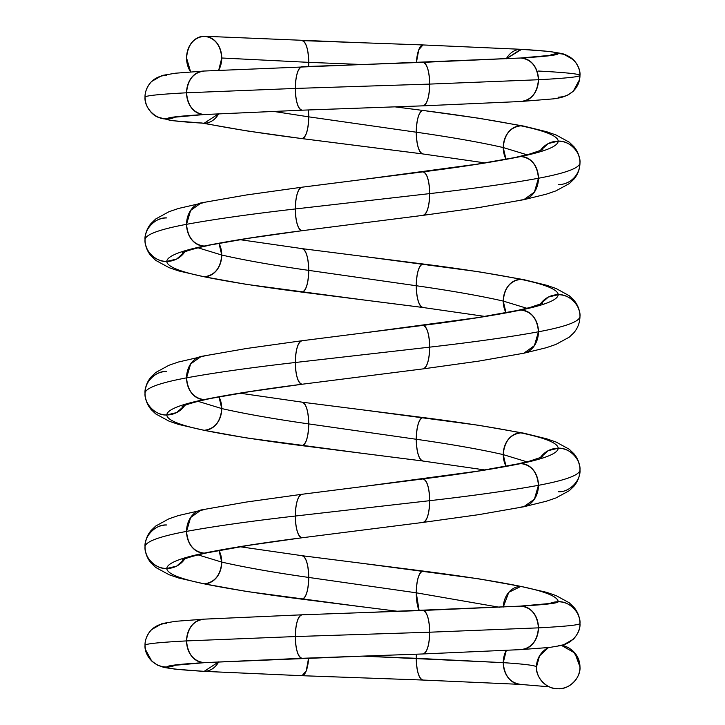 <?xml version="1.0" encoding="UTF-8"?>
<svg xmlns="http://www.w3.org/2000/svg" width="725" height="725" viewBox="0 0 725 725"><rect width="100%" height="100%" fill="white"/><g stroke="black" fill="none" stroke-linecap="round" stroke-linejoin="round"><path stroke-width="1.09" d="M302.171 110.182L422.983 105.841L302.017 110.191L204.16 114.541C179.564 115.991 167.103 117.441 166.777 118.891A21.75 21.75 0 0 0 175.767 116.942L166.777 118.891C167.103 120.341 179.564 121.791 204.16 123.241L171.182 120.577L157.461 117.024C154.788 115.964 147.646 111.179 145.444 101.391L145.027 97.096M175.767 116.942L166.777 118.891C156.02 119.861 144.058 107.898 145.027 97.141L145.027 97.141C145.399 95.691 159.246 94.241 186.561 92.791C159.246 94.241 145.399 95.691 145.027 97.141L145.027 97.141C144.955 95.954 144.701 89.166 151.516 81.553L162.056 75.463L175.387 73.216L204.16 71.041A21.75 17.59 90 0 0 186.561 92.791C159.246 94.241 145.399 95.691 145.027 97.141C144.058 107.898 156.02 119.861 166.777 118.891C167.103 120.341 179.564 121.791 204.16 123.241C179.564 121.791 167.103 120.341 166.777 118.891C167.103 117.441 179.564 115.991 204.16 114.541C193.548 113.154 187.684 105.904 186.561 92.791C187.684 79.677 193.548 72.427 204.16 71.041C193.548 72.427 187.684 79.677 186.561 92.791L295.302 88.441L186.561 92.791C187.684 105.904 193.548 113.154 204.16 114.541C179.564 115.991 167.103 117.441 166.777 118.891A21.75 21.75 90 0 1 145.027 97.141A21.75 21.75 0 0 1 166.777 75.391M395.125 106.856L422.983 110.454C418.932 111.831 416.685 119.081 416.259 132.204L308.741 116.843L308.388 109.955L308.741 116.843L416.259 132.204C416.694 145.317 418.932 152.567 422.983 153.945L302.017 138.593C306.068 137.206 308.306 129.965 308.741 116.843C308.306 129.965 306.068 137.206 302.017 138.593L302.017 138.593C261.897 133.472 229.281 128.352 204.151 123.241A21.75 17.59 -90 0 0 218.687 113.752A21.75 17.59 90 0 1 204.16 123.241L218.687 113.752A21.75 17.59 90 0 1 204.16 123.241M308.614 66.446A21.75 6.724 -90 0 0 308.741 62.35L362.5 64.525L308.741 62.35C308.315 49.227 306.068 41.987 302.017 40.6C306.068 41.987 308.315 49.227 308.741 62.35L308.614 66.446L308.741 62.35L221.75 58L218.714 70.207A21.75 17.59 -90 0 0 221.75 58A21.75 17.59 -90 0 0 204.16 36.25A21.75 17.59 -90 0 0 186.561 58A21.75 17.59 -90 0 0 190.621 71.884A21.75 17.59 90 0 1 186.561 58L190.621 71.884M364.974 107.925L302.017 110.191C297.966 108.804 295.728 101.554 295.302 88.441L186.561 92.791A21.75 17.59 -90 0 0 204.16 114.541L302.017 110.191C297.966 108.804 295.728 101.554 295.302 88.441C295.728 75.328 297.966 68.078 302.017 66.7A21.75 6.724 90 0 0 295.302 88.441C295.728 75.328 297.966 68.078 302.017 66.7L312.738 66.301M558.223 97.141A21.75 21.75 0 0 0 579.973 75.391C579.601 76.841 565.754 78.291 538.439 79.741C565.754 78.291 579.601 76.841 579.973 75.391L579.973 75.391C579.601 73.941 565.754 72.491 538.439 71.041C565.754 72.491 579.601 73.941 579.973 75.391L579.556 79.641L573.276 91.196L567.539 95.283L560.996 97.603L553.818 98.827L520.84 101.491C531.452 100.104 537.316 92.863 538.439 79.741L429.698 84.091C429.272 97.204 427.034 104.454 422.983 105.841L362.518 108.016M412.897 106.213L422.983 105.841C427.034 104.454 429.272 97.204 429.698 84.091L295.302 88.441A21.75 6.724 -90 0 0 302.017 110.191L204.16 114.541L173.855 117.269M302.171 40.609L422.983 44.95L520.84 49.3C545.436 50.75 557.897 52.2 558.223 53.65A21.75 21.75 90 0 1 579.973 75.391C579.601 76.841 565.754 78.291 538.439 79.741A21.75 17.59 -90 0 1 520.84 101.491C531.452 100.104 537.316 92.863 538.439 79.741L429.698 84.091C429.272 70.977 427.034 63.727 422.983 62.35L422.829 62.35M302.098 110.191L205.039 114.514M204.994 114.514L204.16 114.541M359.727 108.116L347.719 108.542M376.565 64.027L359.836 64.616M579.973 75.391C580.045 74.213 580.299 67.416 573.484 59.812L562.944 53.713L549.613 51.466L520.84 49.3C545.436 50.75 557.897 52.2 558.223 53.65C568.98 52.671 580.942 64.634 579.973 75.391C580.942 64.634 568.98 52.671 558.223 53.65C557.897 55.1 545.436 56.55 520.84 58L365.264 64.425M422.983 105.841A21.75 6.724 -90 0 0 429.698 84.091L538.439 79.741C537.316 66.627 531.452 59.377 520.84 58L422.902 62.35M423.137 44.959L520.84 49.3C545.436 50.75 557.897 52.2 558.223 53.65C557.897 55.1 545.436 56.55 520.84 58C545.436 56.55 557.897 55.1 558.223 53.65L549.233 55.598A21.75 21.75 90 0 1 558.223 53.65L549.233 55.598M520.84 58L422.983 62.35L520.84 58A21.75 17.59 90 0 1 538.439 79.741C537.316 66.627 531.452 59.377 520.84 58L551.109 55.272M521.674 49.318L506.313 58.779A21.75 17.59 -90 0 1 520.84 49.3L506.313 58.779M411.573 44.533L422.983 44.95L418.769 49.762L416.386 62.586A21.75 6.724 -90 0 1 422.983 44.95L418.769 49.762L416.386 62.586M422.983 62.35A21.75 6.724 90 0 1 429.698 84.091C429.272 70.977 427.034 63.727 422.983 62.35L362.518 64.525L308.741 62.35A21.75 6.724 -90 0 0 302.017 40.6L423.056 44.95L521.719 49.327M218.714 70.207A21.75 17.59 -90 0 0 221.75 58L308.741 62.35L221.75 58C220.627 44.887 214.763 37.637 204.16 36.25C193.548 37.637 187.684 44.878 186.561 58A21.75 17.59 -90 0 1 204.16 36.25L359.718 42.675M301.944 66.7L362.518 64.525L203.281 71.068M352.549 42.422L382.392 43.482M558.223 645.259C568.98 646.229 580.942 634.266 579.973 623.509C580.942 612.752 568.98 600.789 558.223 601.759A21.75 21.75 0 0 0 549.224 603.707A21.75 21.75 90 0 1 558.223 601.759L549.224 603.707L558.223 601.759A21.75 21.75 90 0 1 579.973 623.355A21.75 21.75 0 0 0 558.223 601.759C568.98 600.789 580.942 612.752 579.973 623.509L579.973 623.509C579.855 617.41 577.879 612.054 574.037 607.414L569.27 602.801L556.102 595.597L546.614 592.334L520.84 586.407C545.436 591.528 557.897 596.648 558.223 601.759A21.75 21.75 0 0 0 549.224 603.707A21.75 21.75 90 0 1 558.223 601.759C557.897 596.648 545.436 591.528 520.84 586.407L508.769 592.334L503.277 607.061A21.75 17.59 -90 0 1 520.84 586.407C545.436 591.528 557.897 596.648 558.223 601.759A21.75 21.75 90 0 1 579.973 623.355A21.75 21.75 0 0 0 558.223 601.759C557.897 603.209 545.436 604.659 520.84 606.109L422.829 610.468M198.142 554.906L221.75 562.092A21.75 17.59 -90 0 0 219.004 550.429L221.75 562.092L198.142 554.906L221.75 562.092C244.08 567.213 273.08 572.333 308.741 577.444C308.306 590.567 306.068 597.817 302.017 599.194L362.491 606.87L246.355 591.437L204.16 583.842C229.281 588.963 261.897 594.074 302.017 599.194L398.161 611.365M558.223 491.722C568.98 492.692 580.942 480.729 579.973 469.972C579.601 475.093 565.754 480.213 538.439 485.324C510.518 490.444 474.277 495.565 429.698 500.685C429.272 513.798 427.034 521.048 422.983 522.426L478.645 514.668L523.803 506.766L534.416 499.162L538.439 485.324C510.518 490.444 474.277 495.565 429.698 500.685C429.272 513.798 427.034 521.048 422.983 522.426L302.017 537.778C261.897 542.898 229.281 548.018 204.16 553.139C179.564 558.25 167.103 563.37 166.777 568.491C167.103 573.602 179.564 578.722 204.16 583.842L178.658 577.997L169.124 574.744L155.712 567.448L151.099 563.026C147.166 558.341 145.145 552.912 145.027 546.741L145.027 546.741C144.058 535.983 156.02 524.021 166.777 524.991A21.75 21.75 -90 0 0 145.027 546.741L145.027 546.741C144.058 535.983 156.02 524.021 166.777 524.991M182.183 560.017L183.778 559.274C189.723 556.854 200.635 554.181 207.214 552.803L204.16 553.139C179.564 558.25 167.103 563.37 166.777 568.491A21.75 21.75 -90 0 0 184.839 558.848L176.655 566.116L166.777 568.491C156.02 569.46 144.058 557.498 145.027 546.741C145.399 541.62 159.246 536.509 186.561 531.389C159.246 536.509 145.399 541.62 145.027 546.741L145.027 546.741C145.145 540.651 147.121 535.286 150.963 530.646L155.73 526.033L168.898 518.828L178.386 515.566L204.16 509.639A21.75 17.59 90 0 0 186.561 531.389C159.246 536.509 145.399 541.62 145.027 546.741C144.058 557.498 156.02 569.46 166.777 568.491C167.103 573.602 179.564 578.722 204.16 583.842C229.281 588.963 261.897 594.074 302.017 599.194C261.897 594.074 229.281 588.963 204.16 583.842C179.564 578.722 167.103 573.602 166.777 568.491C167.103 563.37 179.564 558.25 204.16 553.139C193.548 551.752 187.684 544.502 186.561 531.389L190.612 517.514L201.269 509.938M361.576 530.22L302.017 537.778C297.966 536.4 295.728 529.15 295.302 516.037C250.723 521.148 214.482 526.268 186.561 531.389L190.584 517.55L201.206 509.947L246.355 502.044L301.754 494.305L422.983 478.935L363.479 486.484L477.403 471.196L517.84 463.9A21.75 17.59 90 0 1 520.84 463.583C495.719 468.694 463.094 473.815 422.983 478.935L301.745 494.305M207.169 552.812L204.16 553.139A21.75 17.59 90 0 0 207.169 552.812L249.038 545.3L302.017 537.778C261.897 542.898 229.281 548.018 204.16 553.139C193.548 551.752 187.684 544.502 186.561 531.389C214.482 526.268 250.723 521.148 295.302 516.037C250.723 521.148 214.482 526.268 186.561 531.389A21.75 17.59 -90 0 0 204.16 553.139C229.281 548.018 261.897 542.898 302.017 537.778C297.966 536.4 295.728 529.15 295.302 516.037C295.728 502.923 297.966 495.673 302.017 494.287A21.75 6.724 90 0 0 295.302 516.037C295.728 502.923 297.966 495.673 302.017 494.287M422.983 522.426A21.75 6.724 -90 0 0 429.698 500.685L295.302 516.037A21.75 6.724 -90 0 0 302.017 537.778M198.142 401.369L221.75 408.565A21.75 17.59 -90 0 0 219.004 396.892L221.75 408.565L198.142 401.369L221.75 408.565C244.08 413.676 273.08 418.796 308.741 423.917A21.75 6.724 -90 0 0 302.017 402.167L422.983 417.518C463.094 422.639 495.719 427.759 520.84 432.87C545.436 437.991 557.888 443.111 558.223 448.231C557.888 453.343 545.436 458.463 520.84 463.583C495.719 468.694 463.094 473.815 422.983 478.935C427.034 480.312 429.272 487.562 429.698 500.685C429.272 487.562 427.034 480.312 422.983 478.935A21.75 6.724 90 0 1 429.698 500.685C474.277 495.565 510.518 490.444 538.439 485.324A21.75 17.59 -90 0 1 520.84 507.074L523.74 506.775L534.397 499.199L538.439 485.324C565.754 480.213 579.601 475.093 579.973 469.972L579.973 469.972C579.601 475.093 565.754 480.213 538.439 485.324C537.316 472.211 531.452 464.961 520.84 463.583L517.84 463.9M219.004 396.892L221.75 408.565C244.08 413.676 273.08 418.796 308.741 423.917C308.315 410.803 306.068 403.553 302.017 402.167C306.068 403.553 308.315 410.803 308.741 423.917C308.306 437.03 306.068 444.28 302.017 445.657L362.446 453.333L246.355 437.9L204.151 430.306C229.281 435.426 261.897 440.546 302.017 445.657L422.711 461L485.007 469.972M579.973 316.444L579.973 316.435C579.601 321.556 565.754 326.676 538.439 331.796C510.518 336.907 474.277 342.028 429.698 347.148C429.272 360.262 427.034 367.512 422.983 368.898L478.645 361.132L523.803 353.229L534.416 345.626L538.439 331.796C510.518 336.907 474.277 342.028 429.698 347.148C429.272 360.262 427.034 367.512 422.983 368.898L302.017 384.25C261.897 389.361 229.281 394.482 204.151 399.602C179.564 404.722 167.103 409.833 166.777 414.954C167.103 420.074 179.564 425.185 204.151 430.306L178.658 424.46L169.124 421.207L155.712 413.912L151.099 409.489C147.166 404.804 145.145 399.375 145.027 393.204L145.027 393.204C144.058 382.447 156.02 370.484 166.777 371.463A21.75 21.75 -90 0 0 145.027 393.204C144.058 382.447 156.02 370.484 166.777 371.463M182.183 406.48L183.778 405.737C189.723 403.317 200.635 400.644 207.214 399.267L204.151 399.602C179.564 404.722 167.103 409.833 166.777 414.954A21.75 21.75 -90 0 0 184.839 405.32L176.655 412.579L166.777 414.954C156.02 415.923 144.058 403.97 145.027 393.204L145.027 393.204C145.399 388.093 159.246 382.972 186.561 377.852C159.246 382.972 145.399 388.093 145.027 393.204L145.027 393.204C145.145 387.114 147.121 381.749 150.963 377.118L155.73 372.505L168.898 365.291L178.386 362.029L204.16 356.102A21.75 17.59 90 0 0 186.561 377.852C159.246 382.972 145.399 388.093 145.027 393.204C144.058 403.97 156.02 415.923 166.777 414.954C167.103 420.074 179.564 425.185 204.151 430.306C229.281 435.426 261.897 440.546 302.017 445.657C261.897 440.546 229.281 435.426 204.151 430.306C179.564 425.185 167.103 420.074 166.777 414.954C167.103 409.833 179.564 404.722 204.151 399.602C193.548 398.215 187.684 390.965 186.561 377.852L190.612 363.977L201.269 356.401M361.612 376.683L302.017 384.25C297.966 382.863 295.728 375.613 295.302 362.5C250.723 367.62 214.482 372.732 186.561 377.852L190.584 364.013L201.206 356.419L246.355 348.517L301.754 340.768L422.983 325.398L363.515 332.947L477.403 317.659L517.84 310.363A21.75 17.59 90 0 1 520.84 310.046C495.719 315.167 463.094 320.278 422.983 325.398L301.745 340.768M209.842 398.433A21.75 17.59 90 0 1 204.151 399.602L249.038 391.763L302.017 384.25C261.897 389.361 229.281 394.482 204.151 399.602C193.548 398.215 187.684 390.965 186.561 377.852C214.482 372.732 250.723 367.62 295.302 362.5C250.723 367.62 214.482 372.732 186.561 377.852A21.75 17.59 -90 0 0 204.151 399.602C229.281 394.482 261.897 389.361 302.017 384.25C297.966 382.863 295.728 375.613 295.302 362.5C295.728 349.387 297.966 342.137 302.017 340.75A21.75 6.724 90 0 0 295.302 362.5C295.728 349.387 297.966 342.137 302.017 340.75M422.983 368.898A21.75 6.724 -90 0 0 429.698 347.148L295.302 362.5A21.75 6.724 -90 0 0 302.017 384.25M198.142 247.832L221.75 255.028A21.75 17.59 -90 0 0 219.004 243.364L221.75 255.028L198.142 247.832L221.75 255.028C244.08 260.148 273.08 265.259 308.741 270.38A21.75 6.724 -90 0 0 302.017 248.63L422.983 263.982C463.094 269.102 495.719 274.222 520.84 279.343C545.427 284.454 557.888 289.574 558.223 294.694C557.888 299.815 545.427 304.926 520.84 310.046C495.719 315.167 463.094 320.278 422.983 325.398C427.034 326.785 429.272 334.035 429.698 347.148C429.272 334.035 427.034 326.785 422.983 325.398A21.75 6.724 90 0 1 429.698 347.148C474.277 342.028 510.518 336.907 538.439 331.796C565.754 326.676 579.601 321.556 579.973 316.435L579.973 316.435C579.601 321.556 565.754 326.676 538.439 331.796A21.75 17.59 -90 0 1 520.849 353.537L523.74 353.247L534.397 345.662L538.439 331.796C537.316 318.674 531.452 311.433 520.84 310.046L517.84 310.363M219.004 243.364L221.75 255.028C244.08 260.148 273.08 265.259 308.741 270.38C308.315 257.266 306.068 250.016 302.017 248.63C306.068 250.016 308.315 257.266 308.741 270.38C308.306 283.493 306.068 290.743 302.017 292.13L362.409 299.788L246.355 284.363L204.151 276.769C229.281 281.889 261.897 287.009 302.017 292.13L422.711 307.463L485.007 316.435M558.223 184.648A21.75 21.75 -90 0 0 579.973 162.907C579.601 168.019 565.754 173.139 538.439 178.259A21.75 17.59 -90 0 1 520.849 200.009L523.74 199.71L534.397 192.134L538.439 178.259C565.754 173.139 579.601 168.019 579.973 162.907L579.973 162.907C579.601 168.019 565.754 173.139 538.439 178.259C510.518 183.371 474.277 188.491 429.698 193.611C429.272 206.725 427.034 213.975 422.983 215.361L478.645 207.595L523.803 199.692L534.416 192.098L538.439 178.259C510.518 183.371 474.277 188.491 429.698 193.611C429.272 206.725 427.034 213.975 422.983 215.361L302.017 230.713C261.897 235.833 229.281 240.945 204.151 246.065C179.564 251.185 167.103 256.306 166.777 261.417C167.103 266.537 179.564 271.657 204.151 276.769L178.658 270.933L169.124 267.67L155.721 260.375L151.099 255.952C147.166 251.267 145.145 245.847 145.027 239.676L145.027 239.676C144.058 228.91 156.02 216.956 166.777 217.926A21.75 21.75 -90 0 0 145.027 239.667C144.058 228.91 156.02 216.956 166.777 217.926M182.183 252.953L183.778 252.2C189.723 249.781 200.635 247.107 207.214 245.739L204.151 246.065C179.564 251.185 167.103 256.306 166.777 261.417A21.75 21.75 -90 0 0 184.839 251.783L176.655 259.042L166.777 261.417C156.011 262.387 144.058 250.433 145.027 239.667L145.027 239.676C145.399 234.556 159.246 229.435 186.561 224.315C159.246 229.435 145.399 234.556 145.027 239.667L145.027 239.676C145.145 233.577 147.121 228.212 150.963 223.581L155.739 218.968L168.907 211.754L178.386 208.492L204.16 202.574A21.75 17.59 90 0 0 186.561 224.315C159.246 229.435 145.399 234.556 145.027 239.667C144.058 250.433 156.011 262.387 166.777 261.417C167.103 266.537 179.564 271.657 204.151 276.769C229.281 281.889 261.897 287.009 302.017 292.13C261.897 287.009 229.281 281.889 204.151 276.769C179.564 271.657 167.103 266.537 166.777 261.417C167.103 256.306 179.564 251.185 204.151 246.065C193.548 244.678 187.684 237.428 186.561 224.315L190.612 210.44L201.269 202.864M361.657 223.146L302.017 230.713C297.966 229.327 295.728 222.077 295.302 208.963C250.723 214.083 214.482 219.204 186.561 224.315L190.584 210.477L201.206 202.882L246.355 194.98L301.754 187.231L422.983 171.861L363.56 179.41L477.403 164.122L520.84 156.509C495.719 161.63 463.094 166.75 422.983 171.861L301.745 187.24M209.842 244.896A21.75 17.59 90 0 1 204.151 246.065L249.038 238.226L302.017 230.713C261.897 235.833 229.281 240.945 204.151 246.065C193.548 244.678 187.684 237.428 186.561 224.315C214.482 219.204 250.723 214.083 295.302 208.963C250.723 214.083 214.482 219.204 186.561 224.315A21.75 17.59 -90 0 0 204.151 246.065C229.281 240.945 261.897 235.833 302.017 230.713C297.966 229.327 295.728 222.077 295.302 208.963C295.728 195.85 297.966 188.6 302.017 187.222A21.75 6.724 90 0 0 295.302 208.963C295.728 195.85 297.966 188.6 302.017 187.222M422.983 215.361A21.75 6.724 -90 0 0 429.698 193.611L295.302 208.963A21.75 6.724 -90 0 0 302.017 230.713M485.007 162.907L422.711 153.927L301.745 138.575L246.355 130.835L201.206 122.933M219.004 550.429L221.75 562.092C244.08 567.213 273.08 572.333 308.741 577.444A21.75 6.724 -90 0 0 302.017 555.703C306.068 557.081 308.315 564.331 308.741 577.444L416.259 592.805L499.38 607.251L416.259 592.805L419.123 610.604A21.75 6.724 -90 0 1 416.259 592.805L419.123 610.604M499.38 607.251L416.259 592.805L308.741 577.444L416.259 592.805C416.685 579.683 418.932 572.442 422.983 571.055C418.932 572.442 416.685 579.683 416.259 592.805A21.75 6.724 -90 0 1 422.983 571.055C463.094 576.176 495.719 581.287 520.84 586.407C495.719 581.287 463.094 576.176 422.983 571.055C463.094 576.176 495.719 581.287 520.84 586.407L478.645 578.813L362.491 563.379L423.255 571.073L302.017 555.703C306.068 557.081 308.315 564.331 308.741 577.444C273.08 572.333 244.08 567.213 221.75 562.092C220.627 575.206 214.763 582.456 204.16 583.842A21.75 17.59 -90 0 0 221.75 562.092C220.627 575.206 214.763 582.456 204.16 583.842M308.741 577.444C308.306 590.567 306.068 597.817 302.017 599.194A21.75 6.724 -90 0 0 308.741 577.444M184.839 558.848L176.655 566.116L166.777 568.491A21.75 21.75 90 0 1 145.027 546.741M540.161 457.865L548.345 450.597L558.223 448.231L548.345 450.597L540.161 457.865A21.75 21.75 90 0 1 558.223 448.231C557.888 453.343 545.436 458.463 520.84 463.583C545.436 458.463 557.888 453.343 558.223 448.231C557.888 443.111 545.436 437.991 520.84 432.87C495.719 427.759 463.094 422.639 422.983 417.518C463.094 422.639 495.719 427.759 520.84 432.87C545.436 437.991 557.888 443.111 558.223 448.231C568.98 447.252 580.942 459.215 579.973 469.972L579.973 469.972C580.942 459.215 568.98 447.252 558.223 448.231A21.75 21.75 90 0 1 579.973 469.972C579.855 463.882 577.879 458.517 574.037 453.877L569.27 449.264L556.102 442.06L546.614 438.797L523.794 433.178L478.645 425.285L362.455 409.833L422.983 417.518C418.932 418.905 416.685 426.155 416.259 439.268L308.741 423.917L416.259 439.268C451.92 444.389 480.92 449.5 503.25 454.62L526.857 461.816L503.25 454.62L505.996 466.284A21.75 17.59 -90 0 1 503.25 454.62L505.996 466.284M204.151 430.306C214.763 428.928 220.627 421.678 221.75 408.565C220.627 421.678 214.763 428.928 204.151 430.306A21.75 17.59 -90 0 0 221.75 408.565C244.08 413.676 273.08 418.796 308.741 423.917L416.259 439.268C416.694 452.382 418.932 459.632 422.983 461.018L302.017 445.657A21.75 6.724 -90 0 0 308.741 423.917C308.306 437.03 306.068 444.28 302.017 445.657M520.84 432.87C510.237 434.257 504.364 441.507 503.25 454.62A21.75 17.59 -90 0 1 520.84 432.87C510.237 434.257 504.364 441.507 503.25 454.62C480.92 449.5 451.92 444.389 416.259 439.268A21.75 6.724 -90 0 1 422.983 417.518C418.932 418.905 416.685 426.155 416.259 439.268C416.694 452.382 418.932 459.632 422.983 461.018A21.75 6.724 -90 0 1 416.259 439.268C451.92 444.389 480.92 449.5 503.25 454.62L526.857 461.816M184.839 405.32L176.655 412.579L166.777 414.954A21.75 21.75 90 0 1 145.027 393.204M540.161 304.328L548.345 297.069L558.223 294.694L548.345 297.069L540.161 304.328A21.75 21.75 90 0 1 558.223 294.694C557.888 299.815 545.427 304.926 520.84 310.046C545.427 304.926 557.888 299.815 558.223 294.694C557.888 289.574 545.427 284.454 520.84 279.343C495.719 274.222 463.094 269.102 422.983 263.982C463.094 269.102 495.719 274.222 520.84 279.343C545.427 284.454 557.888 289.574 558.223 294.694C568.98 293.716 580.942 305.678 579.973 316.435C580.942 305.678 568.98 293.716 558.223 294.694A21.75 21.75 90 0 1 579.973 316.435C579.855 310.345 577.879 304.98 574.037 300.349L569.261 295.737L556.102 288.523L546.614 285.26L523.731 279.632L478.645 271.748L362.409 256.297L422.983 263.982C418.932 265.368 416.685 272.618 416.259 285.732L308.741 270.38L416.259 285.732C451.92 290.852 480.92 295.972 503.25 301.083L526.857 308.279L503.25 301.083L505.996 312.747A21.75 17.59 -90 0 1 503.25 301.083L505.996 312.747M204.151 276.769C214.763 275.391 220.627 268.141 221.75 255.028C220.627 268.141 214.763 275.391 204.151 276.769A21.75 17.59 -90 0 0 221.75 255.028C244.08 260.148 273.08 265.259 308.741 270.38L416.259 285.732C416.694 298.845 418.932 306.095 422.983 307.482L302.017 292.13A21.75 6.724 -90 0 0 308.741 270.38C308.306 283.493 306.068 290.743 302.017 292.13M520.84 279.343C510.237 280.72 504.364 287.97 503.25 301.083A21.75 17.59 -90 0 1 520.84 279.343C510.237 280.72 504.364 287.97 503.25 301.083C480.92 295.972 451.92 290.852 416.259 285.732A21.75 6.724 -90 0 1 422.983 263.982C418.932 265.368 416.685 272.618 416.259 285.732C416.694 298.845 418.932 306.095 422.983 307.482A21.75 6.724 -90 0 1 416.259 285.732C451.92 290.852 480.92 295.972 503.25 301.083L526.857 308.279M184.839 251.783L176.655 259.042L166.777 261.417A21.75 21.75 90 0 1 145.027 239.667M302.017 138.593C261.897 133.472 229.281 128.352 204.151 123.241C229.281 128.352 261.897 133.472 302.017 138.593A21.75 6.724 -90 0 0 308.741 116.843L416.259 132.204C451.92 137.315 480.92 142.435 503.25 147.556L526.857 154.742L503.25 147.556L505.996 159.219A21.75 17.59 -90 0 1 503.25 147.556L505.996 159.219M395.053 106.865L422.983 110.454C418.932 111.831 416.685 119.081 416.259 132.204C416.694 145.317 418.932 152.567 422.983 153.945A21.75 6.724 -90 0 1 416.259 132.204C451.92 137.315 480.92 142.435 503.25 147.556L526.857 154.742M308.388 109.955A21.75 6.724 -90 0 1 308.741 116.843L272.935 111.315M204.151 123.241L218.687 113.752A21.75 17.59 -90 0 1 204.151 123.241M520.84 586.407L508.769 592.334L503.277 607.061M422.983 478.935C463.094 473.815 495.719 468.694 520.84 463.583A21.75 17.59 90 0 1 538.439 485.324C537.316 472.211 531.452 464.961 520.84 463.583L517.795 463.909L529.948 461.018L542.78 456.714M422.983 325.398C463.094 320.278 495.719 315.167 520.84 310.046A21.75 17.59 90 0 1 538.439 331.796C537.316 318.674 531.452 311.433 520.84 310.046L517.795 310.373L529.948 307.491L542.78 303.177M540.161 150.8L548.345 143.532L558.223 141.157L548.345 143.532L540.161 150.8A21.75 21.75 90 0 1 558.223 141.157C557.888 146.278 545.427 151.398 520.84 156.509C495.719 161.63 463.094 166.75 422.983 171.861C427.034 173.248 429.272 180.498 429.698 193.611C429.272 180.498 427.034 173.248 422.983 171.861A21.75 6.724 90 0 1 429.698 193.611C474.277 188.491 510.518 183.371 538.439 178.259C537.316 165.146 531.452 157.896 520.84 156.509C545.427 151.398 557.888 146.278 558.223 141.157C557.888 136.037 545.427 130.926 520.84 125.806C495.719 120.685 463.094 115.565 422.983 110.454C463.094 115.565 495.719 120.685 520.84 125.806C545.427 130.926 557.888 136.037 558.223 141.157C568.98 140.188 580.942 152.141 579.973 162.907L579.973 162.907C580.942 152.141 568.98 140.188 558.223 141.157A21.75 21.75 90 0 1 579.973 162.907C579.855 156.808 577.879 151.443 574.037 146.812L569.261 142.2L556.093 134.995L546.614 131.723L523.731 126.096L478.645 118.211L422.983 110.454C463.094 115.565 495.719 120.685 520.84 125.806C545.427 130.926 557.888 136.037 558.223 141.157C557.888 146.278 545.427 151.398 520.84 156.509L517.795 156.845L529.948 153.954L542.78 149.649M520.84 125.806C510.228 127.192 504.364 134.442 503.25 147.556A21.75 17.59 -90 0 1 520.84 125.806C510.228 127.192 504.364 134.442 503.25 147.556C480.92 142.435 451.92 137.315 416.259 132.204A21.75 6.724 -90 0 1 422.983 110.454M538.439 178.259C537.316 165.146 531.452 157.896 520.84 156.509A21.75 17.59 90 0 1 538.439 178.259M362.5 656.125L416.259 658.3A21.75 6.724 -90 0 1 416.386 654.204L416.259 658.3L362.5 656.125L503.25 662.65A21.75 17.59 -90 0 1 506.286 650.443L503.25 662.65C525.108 664.1 536.183 665.55 536.473 667L539.527 655.898L548.481 647.561A21.75 21.75 0 0 0 558.223 688.75C568.98 689.72 580.942 677.766 579.973 667L579.973 667A21.75 21.75 0 0 0 561.703 645.54L574.934 653.089L579.973 667A21.75 21.75 0 0 0 561.703 645.54M579.973 667.272L579.973 667A21.75 21.75 0 0 1 558.223 688.75A21.75 21.75 0 0 0 579.973 667L579.511 662.514L573.484 651.422L568.509 647.643L562.727 645.259M506.286 650.443L503.25 662.65C504.373 675.772 510.237 683.013 520.84 684.4A21.75 17.59 -90 0 1 503.25 662.65C525.108 664.1 536.183 665.55 536.473 667C535.503 677.766 547.466 689.72 558.223 688.75A21.75 21.75 0 0 1 536.473 667C536.183 665.55 525.108 664.1 503.25 662.65C504.373 675.772 510.237 683.013 520.84 684.4L422.983 680.05A21.75 6.724 -90 0 1 416.259 658.3C416.685 671.423 418.932 678.673 422.983 680.05C418.932 678.673 416.685 671.423 416.259 658.3L503.25 662.65L416.259 658.3L416.386 654.204M366.487 678.02L301.863 675.7M302.171 658.3L422.983 653.959L302.017 658.3L204.16 662.65C179.564 664.1 167.103 665.55 166.777 667C167.103 668.45 179.564 669.9 204.16 671.35L301.944 675.7L422.829 680.041M364.938 656.043L204.16 662.65C179.564 664.1 167.103 665.55 166.777 667A21.75 21.75 0 0 0 175.767 665.052L166.777 667C167.103 668.45 179.564 669.9 204.16 671.35A21.75 17.59 -90 0 0 218.687 661.871L204.16 671.35L203.281 671.323L301.944 675.7M175.767 665.052L166.777 667C156.02 667.979 144.058 656.016 145.027 645.259L145.027 645.214M218.687 661.871L204.16 671.35L175.523 669.202L164.004 667.462L157.461 665.142L151.724 661.055L145.444 649.509L145.027 645.259C145.399 643.809 159.246 642.359 186.561 640.909C159.246 642.359 145.399 643.809 145.027 645.259L145.027 645.259C144.955 644.072 144.701 637.275 151.516 629.672L162.056 623.572L175.387 621.325L204.16 619.159A21.75 17.59 90 0 0 186.561 640.909C159.246 642.359 145.399 643.809 145.027 645.259C144.058 656.016 156.02 667.979 166.777 667C167.103 665.55 179.564 664.1 204.16 662.65C193.548 661.272 187.684 654.022 186.561 640.909C187.684 627.796 193.548 620.546 204.16 619.159C193.548 620.546 187.684 627.796 186.561 640.909L295.302 636.559L186.561 640.909C187.684 654.022 193.548 661.272 204.16 662.65L302.017 658.3C297.966 656.923 295.728 649.673 295.302 636.559L186.561 640.909A21.75 17.59 -90 0 0 204.16 662.65L302.017 658.3C297.966 656.923 295.728 649.673 295.302 636.559C295.728 623.446 297.966 616.196 302.017 614.809A21.75 6.724 90 0 0 295.302 636.559C295.728 623.446 297.966 616.196 302.017 614.809L312.747 614.419M412.897 654.322L422.983 653.959C427.034 652.572 429.272 645.322 429.698 632.209L538.439 627.859C537.316 614.746 531.452 607.496 520.84 606.109L520.006 606.136L520.84 606.109C531.452 607.496 537.316 614.746 538.439 627.859C537.316 640.972 531.452 648.222 520.84 649.609C531.452 648.222 537.316 640.972 538.439 627.859L429.698 632.209C429.272 645.322 427.034 652.572 422.983 653.959L362.527 656.125M422.983 653.959A21.75 6.724 -90 0 0 429.698 632.209C429.272 619.096 427.034 611.846 422.983 610.459L520.84 606.109A21.75 17.59 90 0 1 538.439 627.859C565.763 626.409 579.601 624.959 579.973 623.509C580.045 624.696 580.299 631.484 573.493 639.097L562.944 645.196L549.613 647.443L520.84 649.609A21.75 17.59 -90 0 0 538.439 627.859L429.698 632.209L295.302 636.559A21.75 6.724 -90 0 0 302.017 658.3L302.098 658.3M308.614 658.064L306.231 670.888L302.017 675.7L204.16 671.35L302.017 675.7A21.75 6.724 -90 0 0 308.614 658.064L306.231 670.888L302.017 675.7M365.273 677.975L422.983 680.05M204.994 662.632L204.16 662.65M359.745 656.225L347.71 656.651M376.547 612.136L359.845 612.725M520.84 606.109C545.436 604.659 557.897 603.209 558.223 601.759C557.897 603.209 545.436 604.659 520.84 606.109L365.282 612.534M422.983 610.459A21.75 6.724 90 0 1 429.698 632.209C429.272 619.096 427.034 611.846 422.983 610.459L301.944 614.809L203.281 619.186M538.439 627.859C565.763 626.409 579.601 624.959 579.973 623.509L579.973 623.509C579.601 624.959 565.763 626.409 538.439 627.859M520.84 49.3L422.983 44.95M221.75 58A21.75 17.59 -90 0 0 204.16 36.25M398.224 611.356L302.017 599.194M422.983 571.055L361.023 563.189M422.983 417.518L360.987 409.652M422.983 263.982L360.932 256.115M422.983 171.861C463.094 166.75 495.719 161.63 520.84 156.509A21.75 17.59 90 0 0 515.158 157.678M548.481 647.561A21.75 21.75 0 0 0 536.473 667L536.491 667.843M204.16 671.35C179.564 669.9 167.103 668.45 166.777 667A21.75 21.75 90 0 1 145.027 645.259A21.75 21.75 0 0 1 166.777 623.509M351.951 108.387L310.808 109.865M521.719 101.464L423.056 105.841M378.396 43.337L412.253 44.551M414.682 62.649L372.469 64.172M362.464 42.775L423.056 44.95M579.973 469.972C579.855 476.144 577.834 481.572 573.901 486.257L569.288 490.68L555.876 497.975L546.342 501.229L523.74 506.775M579.973 316.435C579.855 322.607 577.834 328.035 573.901 332.721L569.288 337.143L555.876 344.438L546.342 347.701L523.74 353.247M579.973 162.907C579.855 169.079 577.834 174.507 573.901 179.184L569.279 183.615L555.876 190.902L546.342 194.164L523.74 199.71M239.993 546.741L302.289 555.722M239.993 393.204L302.289 402.185M239.993 239.676L302.289 248.648M549.224 686.802L519.961 684.373M351.933 656.506L310.808 657.983M521.719 649.582L423.056 653.95M312.103 676.072L347.384 677.34M205.039 662.623L173.855 665.378M520.006 606.136L422.902 610.459M551.145 603.381L519.961 606.136M414.682 610.767L372.451 612.281M362.527 612.634L301.944 614.809"/></g></svg>
